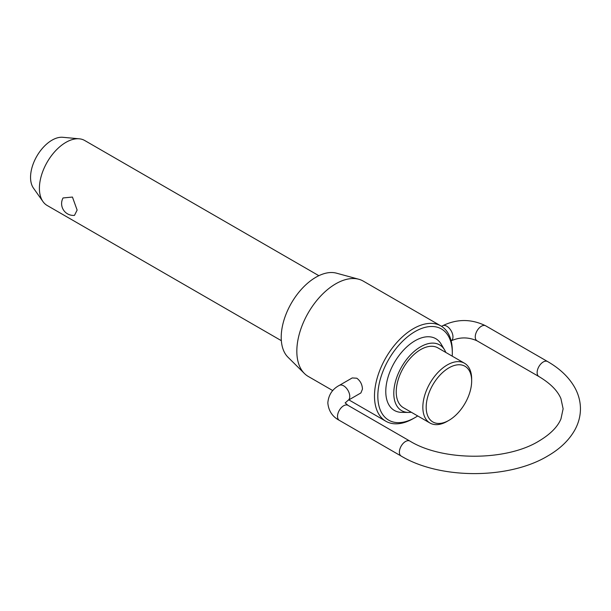 <?xml version="1.0" encoding="UTF-8"?>
<svg xmlns="http://www.w3.org/2000/svg" width="611" height="611" viewBox="0 0 611 611"><rect width="100%" height="100%" fill="white"/><g stroke="black" fill="none" stroke-linecap="round" stroke-linejoin="round"><path stroke-width="0.92" d="M318.858 275.691L84.7 140.499A37.523 21.66 120 0 0 79.239 138.804A37.523 21.66 120 0 0 52.691 154.094A37.523 21.66 120 0 0 39.41 188.31A37.523 21.66 120 0 0 42.984 201.607A37.523 21.66 120 0 0 47.177 205.487L281.343 340.678M63.048 197.956L72.442 197.055L77.131 210.085L74.473 215.377A11.815 11.815 0 0 1 63.048 197.956M464.513 363.247L437.904 347.88A34.522 19.926 120 0 0 411.302 357.13A34.522 19.926 120 0 0 396.233 391.872A34.522 19.926 120 0 0 403.382 407.674L429.991 423.033A34.522 19.926 -60 0 1 422.843 407.232A34.522 19.926 -60 0 1 437.911 372.496A34.522 19.926 -60 0 1 464.513 363.247A34.522 19.926 -60 0 1 471.661 379.049L471.661 380.974A32.154 18.567 120 0 0 448.917 367.853A32.154 18.567 120 0 0 426.18 407.232A32.154 18.567 120 0 0 448.925 420.36A32.154 18.567 120 0 0 471.661 380.974M408.476 412.44L401.794 412.372A41.426 23.913 -60 0 1 385.778 391.475A41.426 23.913 -60 0 1 408.247 345.612A41.426 23.913 -60 0 1 441.18 344.161L444.579 349.904A37.974 21.92 120 0 0 414.388 351.241A37.974 21.92 120 0 0 393.79 393.278A37.974 21.92 120 0 0 408.476 412.44A37.974 21.92 120 0 0 411.295 412.242M445.809 352.448A37.974 21.92 120 0 0 444.579 349.904M452.224 356.152A52.668 30.405 120 0 0 452.316 353.059L452.316 351.134A55.028 31.772 -60 0 0 440.913 325.938A55.028 31.772 -60 0 0 398.509 340.678A55.028 31.772 -60 0 0 374.49 396.065A55.028 31.772 -60 0 0 385.885 421.254A55.028 31.772 -60 0 0 413.403 418.527L415.075 417.565A52.668 30.405 120 0 0 417.703 415.938M452.316 353.059A52.668 30.405 120 0 0 415.075 331.559A52.668 30.405 120 0 0 377.827 396.065A52.668 30.405 120 0 0 415.075 417.565M448.925 420.36L447.252 421.323A34.522 19.926 -60 0 1 429.991 423.033M42.984 201.607L33.445 188.096A30.351 17.52 -60 0 1 30.55 177.343A30.351 17.52 -60 0 1 41.296 149.664A30.351 17.52 -60 0 1 62.773 137.292L79.239 138.804M304.408 373.489L287.964 357.198A49.071 28.327 -60 0 1 281.213 337.341A49.071 28.327 -60 0 1 300.253 290.599A49.071 28.327 -60 0 1 336.478 273.17L358.81 279.258A55.028 31.772 120 0 0 318.186 298.802A55.028 31.772 120 0 0 296.831 351.226A55.028 31.772 120 0 0 304.408 373.489A55.028 31.772 120 0 0 308.227 376.422L332.781 390.597M440.913 325.938L363.255 281.106A55.028 31.772 120 0 0 358.81 279.258M352.234 377.934L356.816 378.224C360.368 380.882 362.254 384.518 362.453 389.115L360.902 392.942L347.972 400.404A8.669 5.003 -120 0 0 349.767 396.44A8.669 5.003 -120 0 0 345.986 387.718A8.669 5.003 -120 0 0 339.311 385.396L352.234 377.934M441.585 326.343L442.501 325.816A8.669 5.003 60 0 1 449.184 328.138A8.669 5.003 60 0 1 452.965 336.86A8.669 5.003 60 0 1 451.17 340.823L451.139 340.846M538.925 376.552L477.046 340.823A8.669 5.003 -60 0 1 475.251 336.86A8.669 5.003 -60 0 1 481.376 326.243A8.669 5.003 -60 0 1 485.707 325.816L547.593 361.544A8.669 5.003 120 0 0 543.255 361.972A8.669 5.003 120 0 0 537.13 372.588A8.669 5.003 120 0 0 538.925 376.552C550.267 383.326 557.606 390.696 560.944 398.662L563.121 408.812L560.944 418.955C557.606 426.921 550.267 434.291 538.925 441.066C506.206 461.274 442.578 461.274 409.859 441.066A8.669 5.003 120 0 0 405.521 441.493A8.669 5.003 120 0 0 399.395 452.109A8.669 5.003 120 0 0 401.19 456.073C440.073 479.444 508.711 479.444 547.593 456.073C559.951 448.963 569.032 440.264 574.836 429.961C578.541 423.217 580.412 416.16 580.45 408.812C580.412 401.458 578.541 394.401 574.836 387.657C569.032 377.354 559.951 368.654 547.593 361.544M339.311 385.396C332.384 389.07 328.558 394.897 327.824 402.87C328.558 410.844 332.384 416.671 339.311 420.345A8.669 5.003 -60 0 1 337.516 416.381A8.669 5.003 -60 0 1 343.642 405.765A8.669 5.003 -60 0 1 347.972 405.337L409.859 441.066M442.501 325.816C456.906 318.782 471.31 318.782 485.707 325.816M347.972 400.404L345.146 402.962M339.311 420.345L401.19 456.073M347.972 405.337L345.154 402.87M477.046 340.823C468.416 336.959 459.793 336.959 451.17 340.823M348.873 399.884L385.885 421.254"/></g></svg>

